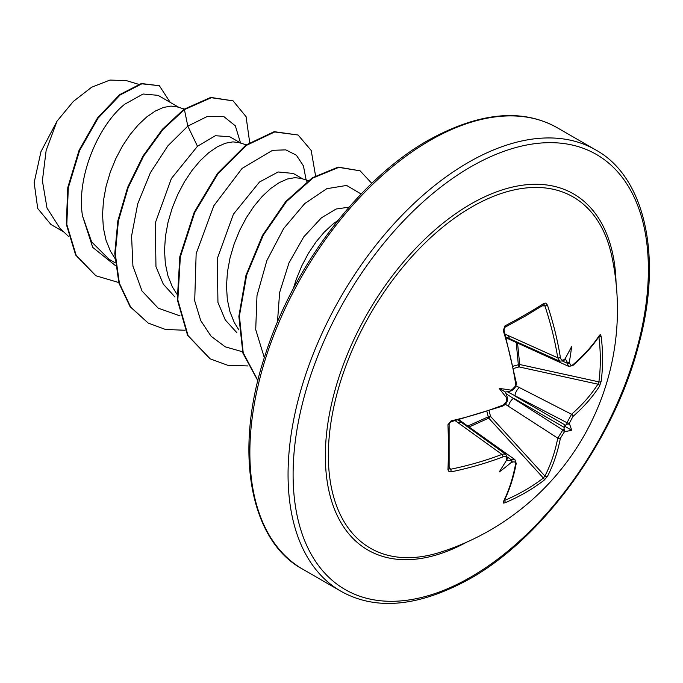 <?xml version="1.0" encoding="UTF-8"?>
<svg xmlns="http://www.w3.org/2000/svg" width="683" height="683" viewBox="0 0 683 683"><rect width="100%" height="100%" fill="white"/><g stroke="black" fill="none" stroke-linecap="round" stroke-linejoin="round"><path stroke-width="1.02" d="M506.146 337.137L559.753 361.222L557.763 357.824A251.762 149.107 -121.3 0 0 544.906 305.856L543.378 304.977A1.784 1.17 -122.7 0 0 543.788 304.849L543.788 304.849A1.784 1.17 -122.7 0 0 544.095 303.303L545.76 303.107L547.425 305.079A253.53 150.158 58.7 0 1 560.376 357.414C560.991 359.975 562.237 360.701 564.124 359.565A253.769 133.185 -4.2 0 0 565.08 358.831A189.814 32.075 -57.8 0 0 571.569 346.699A189.814 186.954 -47.6 0 1 569.426 361.341A253.769 158.729 55.5 0 1 569.605 362.733C570.117 365.243 571.236 365.9 572.977 364.688A1.784 1.212 49.4 0 1 572.67 365.661L572.67 365.661C583.641 356.236 592.537 346.332 599.375 335.968L599.384 335.942A1.784 1.375 33.4 0 0 599.537 335.165L600.408 334.636L601.151 336.241A1.784 0.973 173 0 1 598.906 337.026L598.692 336.992M601.151 336.241A254.768 196.687 30.8 0 1 602.577 359.104A254.768 196.687 30.8 0 1 601.151 381.396A1.784 1.076 -172.6 0 1 598.906 381.865A252.983 195.304 -149.2 0 0 600.314 359.728A252.983 195.304 -149.2 0 0 598.906 337.026M513.317 366.148L518.337 364.739L516.211 342.422M468.649 425.697L488.268 416.826L486.97 411.781M440.8 552.095L440.8 552.095A202.783 117.075 -60 0 1 329.197 436.889A202.783 117.075 -60 0 1 471.74 206.983A202.783 117.075 -60 0 1 611.746 255.997L611.746 255.997A254.785 254.785 0 0 1 440.8 552.095M601.151 381.396L599.537 386.168A253.53 150.158 -178.7 0 1 572.977 416.451L569.605 422.726A253.769 158.729 55.5 0 1 569.426 423.947A189.814 83.181 -8.2 0 1 571.569 430.196A189.814 83.181 -111.8 0 1 565.08 431.46A253.769 158.721 -175.5 0 1 564.124 432.228L560.376 438.29A253.53 150.158 58.7 0 1 547.425 476.435L544.095 480.226A254.768 196.678 -150.8 0 1 525.5 492.597A254.768 196.678 -150.8 0 1 504.993 502.799L503.482 503.081L503.26 501.937A1.784 1.375 26.6 0 0 503.866 501.39L503.866 501.39C509.424 490.292 513.548 477.63 516.228 463.415L514.88 459.65M503.26 501.937A253.53 142.499 -118.7 0 0 515.545 464.175C515.716 462.058 514.589 461.409 512.165 462.229A1.784 0.879 -112.7 0 0 511.225 459.77L512.933 459.266L514.931 459.65L468.137 426.329A6.796 3.671 -54.5 0 0 466.421 425.961M512.165 462.229A253.769 158.721 -175.5 0 1 510.858 462.767A189.814 186.954 -72.4 0 1 499.256 471.944A189.814 32.075 -62.2 0 0 506.521 460.265A253.769 133.185 -115.8 0 0 506.675 459.061C506.709 456.867 505.463 456.142 502.936 456.893A253.53 150.158 -178.7 0 1 451.139 471.851L449.072 471.688L447.937 469.853A254.768 67.719 -101.2 0 0 447.937 424.706L451.139 420.848A253.53 142.491 -1.3 0 0 502.936 405.13L506.052 402.176L506.675 399.068A253.769 133.185 -115.8 0 0 506.521 397.651A189.814 71.698 -109.7 0 1 499.256 388.448A189.814 71.698 -10.3 0 1 510.858 390.138A253.769 133.185 -4.2 0 0 512.165 389.566L515.084 386.467L515.545 383.291A253.53 142.499 -118.7 0 0 503.26 330.572L504.993 325.876A254.768 67.719 -18.8 0 0 525.5 314.598A254.768 67.719 -18.8 0 0 544.095 303.303M349.107 207.145L336.087 209.024L321.428 217.826L303.764 236.873L288.994 262.853L279.629 292.512L277.46 322.103M338.076 220.319L332.647 224.297L324.152 232.229L315.964 242.013L308.392 253.376L301.707 266.02L296.174 279.578L293.297 288.713M178.955 107.419L158.012 95.33L143.071 94.015L124.707 104.243C98.813 124.75 76.154 176.496 82.472 215.777L91.633 241.902L109.067 259.284L115.239 262.835M184.299 109.032L177.11 106.864L170.989 106.096L163.408 107.453L155.22 111.098L146.725 116.955L138.231 124.887L130.043 134.671L122.462 146.034L115.786 158.678L110.253 172.236L106.087 186.331L103.475 200.563L102.544 214.53L103.364 227.84L105.985 240.117L110.356 251.02L114.923 258.345M240.937 143.199L229.736 136.737L215.358 135.721L197.481 146.264L171.39 178.519L155.306 222.94L155.963 266.643L163.305 284.171L174.95 296.977M246.264 144.813L239.093 142.645L232.963 141.876L225.381 143.234L217.194 146.879L208.699 152.736L200.204 160.667L192.017 170.451L184.436 181.815L177.759 194.459L172.227 208.016L168.061 222.112L165.448 236.344L164.518 250.311L165.346 263.621L167.958 275.898L172.338 286.8L176.897 294.125M302.911 178.98L293.323 173.448L278.101 171.979L259.455 182.045L233.424 214.197L217.288 258.635L217.945 302.432L225.27 319.926L236.916 332.749M308.238 180.594L301.066 178.425L294.936 177.657L287.364 179.014L279.176 182.66L270.673 188.517L262.178 196.448L253.991 206.232L246.409 217.595L239.733 230.239L234.201 243.797L230.034 257.892L227.422 272.124L226.491 286.092L227.319 299.402L229.932 311.679L234.312 322.581L238.871 329.906M63.647 231.836L50.918 224.485L37.719 208.477L34.15 182.634L40.963 151.669L57.03 121.164L73.329 101.443L91.642 87.236L109.954 80.065L126.372 80.62L138.512 84.282M57.03 121.164L46.145 150.405L42.389 180.782L47.016 208.067L60.027 228.438L68.428 236.327M197.481 146.264L187.808 126.116L207.265 116.486L223.785 116.545L235.353 125.843L240.536 142.978M115.521 265.687L92.709 247.366L82.472 215.777M180.09 315.93L158.2 308.153L142.013 290.992L132.929 266.122L131.571 236.036L137.735 203.79L150.405 172.679L167.847 145.889L187.808 126.116L184.427 109.604L211.252 97.712L233.108 100.862L246.076 116.673L249.688 142.431M118.757 282.531L95.902 275.778L76.18 255.34L66.806 224.451L68.317 187.74L79.604 150.542L98.07 118.15L120.165 94.946L141.868 83.813L159.335 85.708L170.221 102.373M183.906 109.306L162.409 129.249L143.012 155.989L127.636 187.355L117.852 220.797L114.77 253.572L118.885 283.001L130.103 306.701L148.228 323.076L130.624 307L119.405 283.3L115.282 253.871L118.372 221.096L128.148 187.654L143.524 156.287L162.921 129.548L184.427 109.604L183.906 109.306L210.731 97.413L233.108 100.862M95.646 275.633L75.659 255.041L66.285 224.152L67.805 187.441L79.083 150.251L97.558 117.852L119.653 94.647L141.347 83.514L159.335 85.708M306.368 181.157L303.431 165.892L296.371 155.203L285.793 149.867L272.534 150.32L242.055 168.445L213.822 205.762L196.149 253.658L194.706 300.861L200.751 320.643L211.107 336.275L225.262 346.836L242.491 351.762M361.145 193.998L346.605 185.443L326.781 188.696L304.695 203.611L283.667 228.523L266.891 260.471L256.987 295.594L255.715 329.607L264.33 357.721M148.228 323.076L165.482 329.471L185.042 330.248M315.555 175.77L311.192 150.465L298.095 135.012L274.686 131.964L246.384 145.394L218.09 173.602L194.689 212.635L180.346 256.885L177.828 299.965L188.098 335.652L210.202 358.857L227.849 365.32L247.886 365.943M371.783 183.36L360.086 170.81L338.768 167.378L312.968 177.998L286.493 201.553L263.237 235.259L246.674 275.027L239.409 315.964L243.208 352.752L257.918 380.559M298.095 135.012L274.173 131.665L245.871 145.095L217.57 173.303L194.177 212.336L179.825 256.586L177.307 299.666L187.586 335.353L209.946 358.703M360.086 170.81L338.179 167.096L312.293 177.802L285.75 201.511L262.477 235.404L245.974 275.334L238.854 316.366L242.892 353.128L257.867 380.772M506.385 337.965L568.717 366.395L567.01 363.151A251.993 157.619 -124.5 0 0 566.779 361.427L565.2 358.618M505.3 334.252L557.763 357.824A1.784 0.811 -9.2 0 0 560.376 357.414M511.678 390.667A1.784 0.854 -113.9 0 0 511.84 390.633L510.858 390.138C512.139 390.522 511.729 390.889 509.612 391.222L505.48 392.042L506.846 396.029C507.606 398.027 507.503 398.573 506.521 397.651L507.443 398.249A1.784 0.854 173.9 0 1 506.675 399.068M449.03 423.562A1.784 0.871 177.7 0 1 449.124 423.827L449.124 468.811A1.784 1.17 -177.3 0 0 449.03 468.393L450.549 469.272A251.762 149.107 1.3 0 0 501.988 454.426L455.339 420.779M506.393 460.47L509.612 460.436A251.993 157.611 4.5 0 0 511.225 459.77L507.443 457.081M489.148 411.046L490.531 416.391A1.784 0.452 -42.4 0 1 488.857 418.056A1.784 0.452 -42.4 0 1 488.746 418.124L469.067 426.995M560.376 438.29A1.784 1.204 -168.9 0 1 557.763 438.136L505.318 404.242M544.095 480.226A1.784 1.076 -127.4 0 0 543.378 478.04L544.906 476.017A251.762 149.107 -121.3 0 0 557.763 438.136L562.818 429.983A251.993 157.611 4.5 0 0 564.013 429.035L564.354 426.03L566.779 424.228A251.993 157.619 -124.5 0 0 567.01 422.726L571.543 414.265A251.762 149.107 1.3 0 0 597.915 384.196L598.906 381.865L519.703 364.509A1.784 0.452 -77.6 0 1 519.089 366.925A1.784 0.649 74.6 0 1 518.337 364.739A1.784 0.939 -10.8 0 1 519.703 364.509L517.543 343.028M515.964 385.801L571.543 414.265A1.784 1.204 -131.1 0 1 572.977 416.451M505.855 393.596L562.818 429.983A1.784 1.153 -128.4 0 1 564.124 432.228M569.605 422.726A1.784 1.153 -171.6 0 1 567.01 422.726L507.008 391.59M510.5 339.084A6.796 4.149 -65.8 0 1 508.613 335.737M516.51 342.559A6.796 3.671 -65.5 0 1 515.324 341.252M565.669 425.338L514.965 396.063A6.796 3.466 -62.9 0 1 519.456 387.585M508.613 406.368A6.796 3.466 -57.1 0 1 513.701 398.24L564.414 427.515M502.936 456.893A1.784 0.811 69.2 0 0 501.988 454.426L503.781 453.973L505.924 454.451L462.126 422.871A6.796 4.149 -54.2 0 0 458.284 422.905M547.425 476.435A1.784 1.349 -152.6 0 1 544.906 476.017L490.531 416.391A1.784 0.649 -14.6 0 0 488.268 416.826A1.784 0.939 70.8 0 0 488.746 418.124L543.378 478.04A252.983 195.304 29.2 0 1 504.549 500.451A1.784 0.973 -113 0 1 504.993 502.799M562.792 361.222L567.01 363.151A1.784 0.879 -7.3 0 0 569.605 362.733M566.779 361.427C567.846 363.245 568.726 363.219 569.426 361.341M565.08 358.831C564.081 360.539 563.731 360.863 564.013 359.821M564.013 360.462L563.782 360.641A1.784 1.178 -127.1 0 0 564.124 359.565M599.537 386.168A1.784 1.349 -147.4 0 0 597.915 384.196L519.089 366.925L513.77 368.393M542.208 305.856L544.906 305.856A1.784 0.521 -18.3 0 0 547.425 305.079M569.426 423.947L566.779 424.228M504.549 327.388A1.784 0.871 -117.7 0 0 504.831 327.345L504.831 327.345A1.784 0.871 -117.7 0 0 504.993 325.876M543.839 304.823L525.253 316.109L504.831 327.345L503.977 329.898A1.784 0.504 162.7 0 1 503.26 330.572M564.013 429.035L565.08 431.46M503.977 329.898L516.237 382.506A1.784 0.803 171.3 0 1 515.545 383.291M514.393 387.688L511.84 390.633A1.784 0.854 -113.9 0 0 512.165 389.566M507.392 398.095A1.784 0.854 173.9 0 1 507.443 398.249L506.18 401.903M507.443 398.249C507.81 401.613 506.197 404.234 502.603 406.12L502.603 406.12A1.784 0.803 -111.3 0 0 502.936 405.13M515.545 464.175A1.784 1.212 10.6 0 0 516.228 463.415M502.603 406.12L450.908 421.804A1.784 0.504 -102.7 0 0 451.139 420.848M450.123 422.162L450.908 421.804C447.596 424.117 449.943 422.845 449.124 423.827L449.124 423.827A1.784 0.871 177.7 0 1 447.937 424.706M510.858 462.767C512.148 461.23 511.729 460.453 509.612 460.436M449.124 468.871L449.124 468.811A1.784 1.17 -177.3 0 1 447.937 469.853M449.209 466.941L450.549 469.272A1.784 0.521 78.3 0 1 451.139 471.851M506.846 458.839C507.606 458.071 507.503 458.541 506.521 460.265M506.675 459.061A1.784 1.178 7.1 0 0 507.435 458.233L505.907 454.477M499.256 388.448L505.48 392.042M571.569 430.196L564.354 426.03M466.515 542.242A205.617 118.714 -60 0 1 325.364 453.478A205.617 118.714 -60 0 1 470.741 204.097A205.617 118.714 -60 0 1 616.075 283.189M470.741 577.101A251.216 145.044 -60 0 1 293.101 474.54A251.216 145.044 -60 0 1 470.741 166.865A251.216 145.044 -60 0 1 648.38 269.426A251.216 145.044 -60 0 1 470.741 577.101M302.637 569.127L340.826 591.179A254.785 147.101 -60 0 1 301.775 387.013A254.785 147.101 -60 0 1 468.222 162.494A254.785 147.101 -60 0 1 595.61 149.876L557.413 127.832A254.785 147.101 120 0 0 430.025 140.45A254.785 147.101 120 0 0 263.578 364.961A254.785 147.101 120 0 0 302.637 569.127C250.448 541.388 232.519 451.634 265.602 353.751C293.699 265.644 360.129 178.639 428.241 140.271C479.21 112.2 522.273 108.051 557.413 127.832M572.977 364.688A253.53 142.491 -1.3 0 0 599.537 335.165M565.669 359.232L565.003 358.976M506.607 460.12L507.162 460.573M340.826 591.179C375.966 610.952 419.021 606.803 469.998 578.732C543.455 537.572 614.367 439.57 638.571 345.291C663.517 254.861 643.924 175.958 595.61 149.876M95.902 275.778L95.389 275.488M209.681 358.558L210.202 358.857M459.104 419.866L468.137 426.329M458.267 420.071L462.126 422.871M568.734 366.37L572.67 365.661M563.782 360.641L559.761 361.196M515.588 384.461L516.237 382.506L516.288 384.162L514.999 387.859L511.943 390.565M504.054 404.524L502.859 405.847"/></g></svg>
